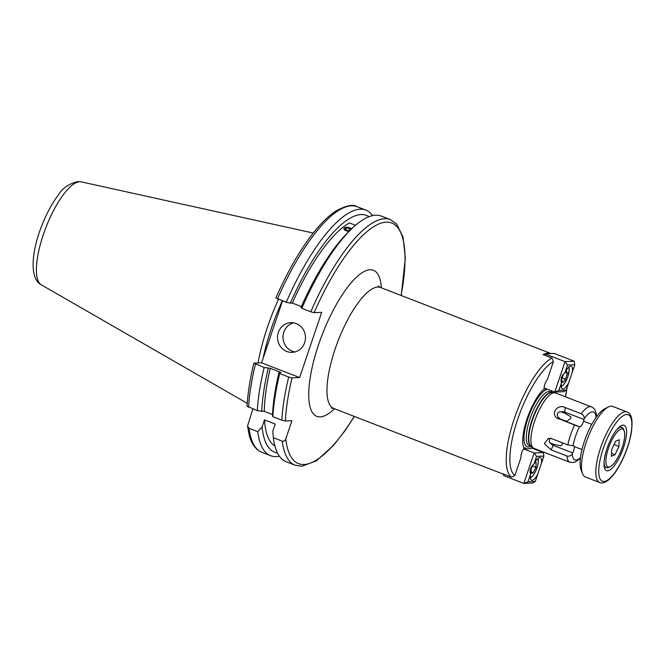 <?xml version="1.0" encoding="UTF-8"?>
<svg xmlns="http://www.w3.org/2000/svg" width="665" height="665" viewBox="0 0 665 665"><rect width="100%" height="100%" fill="white"/><g stroke="black" fill="none" stroke-linecap="round" stroke-linejoin="round"><path stroke-width="1" d="M534.461 463.114L536.239 462.574L535.865 467.287L533.18 472.707L530.861 473.405L531.235 468.684L533.305 464.519M532.565 466.007L535.865 467.287M530.986 471.851L533.18 472.707M561.435 382.965A12.161 3.799 111.2 0 0 562.474 388.9A12.161 3.799 111.2 0 0 562.997 388.983A12.161 3.799 111.2 0 0 568.75 382.624L572.291 372.159A12.161 3.799 111.2 0 0 571.26 366.224A12.161 3.799 111.2 0 0 570.728 366.141A12.161 3.799 111.2 0 0 564.976 372.508C561.609 375.409 560.429 378.892 561.435 382.965L558.916 390.422L566.231 390.081L568.75 382.624M543.538 354.802L544.951 353.838L544.502 355.176M566.231 390.081L563.887 391.643L554.743 392.076L544.153 387.969M558.916 390.422L554.743 392.076L565.051 361.627L544.951 353.838L554.095 353.406L574.194 361.195L565.051 361.627L567.503 365.052L564.976 372.508M572.291 372.159L574.818 364.703L567.503 365.052M574.818 364.703L574.194 361.195M351.685 228.802A4.347 1.928 11.8 0 0 350.721 228.195A4.347 1.928 11.8 0 0 350.006 227.879A4.347 1.928 11.8 0 0 346.357 227.289A4.347 1.928 11.8 0 0 343.921 228.669A4.347 1.928 11.8 0 0 346.399 230.846A4.347 1.928 11.8 0 0 349.009 231.428M349.674 230.772L346.906 230.431L345.143 228.984L346.44 227.92L349.499 228.303L350.962 229.508M346.058 229.733L346.44 227.92M349 230.689L349.499 228.303M619.406 454.494A20.266 6.334 111.2 0 0 624.161 430.903A20.266 6.334 111.2 0 0 611.193 441.494A20.266 6.334 111.2 0 0 605.906 460.529A20.266 6.334 111.2 0 0 610.337 466.589A20.266 6.334 111.2 0 0 619.406 454.494M616.513 429.997A21.613 6.758 -68.8 0 1 621.916 427.371A21.613 6.758 -68.8 0 1 623.554 429.299L624.161 430.903M619.206 439.731L615.615 441.261L611.7 449.523L611.393 456.257L614.984 454.727L618.899 446.464L619.206 439.731M610.337 466.589L608.808 467.362A21.613 6.758 -68.8 0 1 606.297 467.686A21.613 6.758 -68.8 0 1 604.069 462.108M614.044 444.577L618.899 446.464M611.526 453.38L614.984 454.727M620.221 455.791A24.314 7.606 -68.8 0 1 604.668 468.501A24.314 7.606 -68.8 0 1 610.379 440.197A24.314 7.606 -68.8 0 1 621.26 425.675A24.314 7.606 -68.8 0 1 626.571 432.957A24.314 7.606 -68.8 0 1 620.221 455.791M582.49 473.588L581.035 469.739A34.588 10.815 -68.8 0 1 589.148 429.49A34.588 10.815 -68.8 0 1 604.635 408.842L608.3 406.98A37.83 11.829 111.2 0 0 591.368 429.557A37.83 11.829 111.2 0 0 582.49 473.588A37.83 11.829 111.2 0 0 585.358 476.963L599.722 482.524A37.83 11.829 -68.8 0 1 605.724 435.126A37.83 11.829 -68.8 0 1 627.053 411.976C629.863 413.746 633.512 415.076 631.359 432.283C629.846 441.186 626.912 450.288 622.565 459.615C617.943 469.282 613.147 476.165 608.159 480.263C604.66 482.79 601.842 483.546 599.722 482.524M627.053 411.976L612.689 406.415A37.83 11.829 111.2 0 0 608.3 406.98M565.026 372.408L567.345 373.306L565.483 379.175L562.607 382.508L561.601 379.973L563.463 374.096L564.41 372.99M567.345 373.306L566.331 370.762L565.208 372.068M562.249 377.928L565.483 379.175M530.52 474.32A12.161 3.799 111.2 0 0 531.551 480.255A12.161 3.799 111.2 0 0 532.083 480.33A12.161 3.799 111.2 0 0 537.827 473.97L541.368 463.513A12.161 3.799 111.2 0 0 540.337 457.578A12.161 3.799 111.2 0 0 539.805 457.495A12.161 3.799 111.2 0 0 534.062 463.854C530.687 466.755 529.506 470.246 530.52 474.32L527.993 481.776L535.308 481.427L537.827 473.97M535.308 481.427L532.973 482.998L523.829 483.43L503.721 475.641L504.178 474.303M527.993 481.776L523.829 483.43L534.136 452.973L523.621 448.908M541.368 463.513L543.895 456.057L536.58 456.398L534.136 452.973L543.272 452.549L531.235 447.877M536.58 456.398L534.062 463.854M503.438 474.02L503.721 475.641M543.895 456.057L543.272 452.549M562.798 442.965L561.825 445.168L560.686 445.758L553.745 444.403A5.403 1.687 -68.8 0 1 553.288 445.392L572.706 452.915L572.291 453.738C571.027 455.841 569.223 456.589 566.879 455.982L551.052 449.848L544.352 443.638L548.567 438.293L552.017 438.784L567.844 444.918A29.717 9.293 -68.8 0 1 570.545 435.026A29.717 9.293 -68.8 0 1 574.56 425.068L560.337 419.274A4.68 3.957 169.8 0 1 558.035 417.096L557.337 415.45C557.179 412.832 558.417 411.652 561.061 411.918A4.68 3.957 169.8 0 1 564.593 411.992L584.011 419.515L584.153 418.709A25.669 8.03 -68.8 0 1 596.039 417.437M550.903 438.177L549.39 438.95L549.498 442.699L553.745 444.403M567.844 444.918L573.33 445.799A5.403 1.687 -68.8 0 1 573.729 445.808A5.403 1.687 -68.8 0 1 573.604 450.762A5.403 1.687 -68.8 0 1 572.706 452.915M584.011 419.515A5.403 1.687 111.2 0 1 583.454 421.652A5.403 1.687 111.2 0 1 579.755 426.797L560.337 419.274A5.403 1.687 111.2 0 0 560.72 419.241L558.035 417.096M560.72 419.241L566.863 421.344L571.052 417.903L570.545 416.647L564.386 412.973A5.403 1.687 111.2 0 0 564.593 411.992L565.35 407.603C556.755 403.106 549.481 415.567 558.733 418.933M532.324 447.262L530.703 448.601L525.807 448.825L525.2 447.628L524.078 448.368A34.489 10.79 -68.8 0 1 527.054 418.875A34.489 10.79 -68.8 0 1 544.269 388.709A5.403 1.687 -68.8 0 1 544.818 384.362A5.403 1.687 -68.8 0 1 547.237 379.89L553.43 361.569L551.917 358.044L543.064 354.62A64.846 20.282 111.2 0 1 550.903 353.497L380.513 287.488A64.846 20.282 111.2 0 0 377.695 287.056A64.846 20.282 111.2 0 0 335.143 348.984A64.846 20.282 111.2 0 0 333.655 408.426L331.195 408.069M533.197 447.919A34.489 10.79 -68.8 0 1 533.172 447.936A5.403 1.687 -68.8 0 1 533.288 448.675M566.879 455.982A29.717 9.293 -68.8 0 0 569.863 462.266L533.97 448.36A29.717 9.293 -68.8 0 1 533.247 447.952A29.717 9.293 -68.8 0 1 534.643 421.111A29.717 9.293 -68.8 0 1 554.635 392.741A29.717 9.293 -68.8 0 1 555.441 392.932L591.335 406.839A29.717 9.293 -68.8 0 0 581.177 413.738C583.355 414.844 584.344 416.498 584.153 418.709M524.078 448.368A5.403 1.687 111.2 0 0 521.651 452.807A5.403 1.687 111.2 0 0 521.069 457.188L514.868 475.508L511.593 477.179L502.74 473.746A64.846 20.282 111.2 0 0 503.463 474.178M565.35 407.603L581.177 413.738M278.344 332.425A14.863 13.982 -92.7 0 0 292.201 352.367A14.863 13.982 -92.7 0 0 304.67 342.616A14.863 13.982 -92.7 0 0 290.813 322.675A14.863 13.982 -92.7 0 0 278.344 332.425M293.564 322.833A14.863 13.982 -92.7 0 0 283.83 332.168A14.863 13.982 -92.7 0 0 294.936 351.951M263.074 358.344A94.364 29.509 -68.8 0 1 282.309 300.779M258.053 362.965A94.364 29.509 -68.8 0 1 278.477 299.292M350.929 229.533L347.911 232.509A127.015 39.725 -68.8 0 0 301.037 307.313L301.794 308.327A131.72 41.188 -68.8 0 1 350.929 229.533A131.72 41.188 -68.8 0 1 375.617 215.211A131.72 41.188 -68.8 0 1 381.328 216.092L390.313 219.566A131.72 41.188 -68.8 0 0 310.771 311.802L314.113 312.683L321.694 312.334L299.616 377.545L292.035 377.903L288.693 377.022L279.716 373.539L278.968 372.533L280.971 372.433L270.239 368.277L264.171 367.521L253.988 363.156L261.569 362.807L299.616 377.545M279.375 456.19A131.72 41.188 -68.8 0 1 276.332 456.597A131.72 41.188 -68.8 0 1 270.622 455.716A131.72 41.188 -68.8 0 1 257.771 431.685L262.093 426.955L264.487 419.881L275.219 424.037L272.833 431.111L273.315 437.711L282.293 441.186C284.005 441.435 285.169 440.662 285.784 438.875L291.927 420.729L285.393 421.036L281.827 420.164A131.72 41.188 -68.8 0 1 288.693 377.022M355.534 225.285L349.482 222.941A121.321 37.938 -68.8 0 0 292.309 303.065L301.37 306.573M252.875 408.95L247.521 426.049L249.034 428.302L257.771 431.685M282.534 300.863L261.569 362.807M276.058 297.945L286.249 302.301A131.72 41.188 -68.8 0 1 365.792 210.065A131.72 41.188 -68.8 0 1 372.575 215.618M286.249 302.301L290.306 303.157A127.015 39.725 -68.8 0 1 369.009 216.707M277.471 452.981A127.015 39.725 -68.8 0 1 262.093 426.955M290.306 303.157L292.309 303.065M274.903 446.024A121.321 37.938 -68.8 0 1 264.487 419.881M354.387 416.456L345.035 430.712L333.581 445.309L316.432 460.812L301.844 466.256L295.144 465.217L286.166 461.734A131.72 41.188 -68.8 0 1 273.315 437.711M301.794 308.327L310.771 311.802M272.534 414.569L264.296 411.386L257.305 410.662L247.338 406.298M247.064 406.415C247.762 393.514 250.007 379.117 253.806 363.231L253.988 363.156M257.305 410.662A131.72 41.188 -68.8 0 1 264.171 367.521M261.752 411.502A127.015 39.725 -68.8 0 1 268.228 368.368M264.296 411.386A121.321 37.938 -68.8 0 1 270.239 368.277M279.716 373.539A131.72 41.188 -68.8 0 0 272.85 416.689L272.484 415.658A127.015 39.725 -68.8 0 1 278.968 372.533M272.85 416.689L281.827 420.164M591.335 406.839C594.335 407.903 596.064 410.995 596.522 416.107L596.497 416.797M579.755 426.797L574.56 425.068M564.386 412.973L561.36 411.968M554.477 391.976A34.489 10.79 -68.8 0 1 554.577 392.732M544.269 388.709L544.544 389.216L545.749 388.634M524.195 448.202L525.807 448.825M550.462 443.231A4.68 3.259 -140.2 0 0 553.288 445.392L551.052 449.848M530.321 477.503A10.133 3.167 111.2 0 0 535.358 471.734A10.133 3.167 111.2 0 0 537.569 458.775M622.523 459.432A35.669 11.155 111.2 0 0 630.204 416.506A35.669 11.155 111.2 0 0 608.076 436.556A35.669 11.155 111.2 0 0 600.404 479.482A35.669 11.155 111.2 0 0 622.523 459.432M561.235 386.149A10.133 3.167 111.2 0 0 563.679 384.486A10.133 3.167 111.2 0 0 568.359 374.994A10.133 3.167 111.2 0 0 568.492 367.429M334.52 408.759A78.354 24.505 -68.8 0 1 320.214 416.905A78.354 24.505 -68.8 0 1 318.61 344.561A78.354 24.505 -68.8 0 1 370.031 269.732A78.354 24.505 -68.8 0 1 381.369 287.82M533.247 447.952L531.036 446.29A28.969 9.061 -68.8 0 1 532.407 420.139A28.969 9.061 -68.8 0 1 551.884 392.483L554.635 392.741M531.177 446.398A28.911 9.044 -68.8 0 1 532.05 419.989A28.911 9.044 -68.8 0 1 552.058 392.5M531.21 446.423L529.232 445.658A28.911 9.044 -68.8 0 1 529.897 419.158A28.911 9.044 -68.8 0 1 550.121 391.735L552.1 392.5M530.87 446.29A30.756 9.618 -68.8 0 1 527.852 418.634A30.756 9.618 -68.8 0 1 547.594 389.308M511.593 477.179A64.846 20.282 -68.8 0 1 514.386 418.426A64.846 20.282 -68.8 0 1 551.917 358.044M514.868 475.508A62.144 19.435 -68.8 0 1 517.694 419.316A62.144 19.435 -68.8 0 1 553.43 361.569M572.981 445.891A25.669 8.03 -68.8 0 1 575.508 436.348A25.669 8.03 -68.8 0 1 579.464 426.739M247.255 403.331L41.338 284.844A55.286 17.29 -68.8 0 1 45.062 229.724A55.286 17.29 -68.8 0 1 79.634 181.736A55.286 17.29 -68.8 0 1 81.23 181.861L313.232 233.041M354.221 416.39A129.018 40.349 -68.8 0 1 304.104 464.486A129.018 40.349 -68.8 0 1 285.784 438.875M314.113 312.683A129.018 40.349 -68.8 0 1 383.514 222.476A129.018 40.349 -68.8 0 1 401.07 295.451M285.393 421.036A129.018 40.349 -68.8 0 1 292.035 377.903M277.505 298.918A131.72 41.188 -68.8 0 1 357.047 206.682C353.273 203.997 346.182 205.46 335.792 211.063C326.723 217.039 317.247 226.989 307.346 240.913C296.033 256.931 285.543 275.958 275.884 298.003M270.622 455.716L261.877 452.333A131.72 41.188 -68.8 0 1 249.034 428.302M295.144 465.217A131.72 41.188 -68.8 0 1 282.293 441.186M248.569 407.279A131.72 41.188 -68.8 0 1 255.435 364.129M566.796 388.41A62.144 19.435 -68.8 0 1 565.375 396.781M543.895 452.208A62.144 19.435 -68.8 0 1 543.371 453.081M550.786 390.546A30.756 9.618 -68.8 0 1 551.759 392.375M580.487 457.595A25.669 8.03 -68.8 0 1 572.291 453.738M538.002 458.385L538.409 460.903L537.894 464.893L535.375 471.867L532.366 476.497L530.371 478.077M583.596 421.219L591.75 424.386M619.863 426.581L621.916 427.371M604.244 466.888L606.297 467.686M574.219 446.564L581.991 449.573M568.924 367.038L569.331 369.549L567.528 377.712L563.504 384.902L561.293 386.731M378.402 286L380.513 287.488M41.338 284.844C29.543 279.076 31.205 252.368 41.587 226.216C46.351 213.922 51.895 203.565 58.229 195.153C62.277 188.336 68.778 183.806 77.739 181.57L81.23 181.861M261.877 452.333C255.609 449.648 251.353 443.771 249.101 434.686L247.521 426.049M365.792 210.065L357.047 206.682M401.236 295.518L405.326 258.103L403.057 237.089L396.581 223.955L390.313 219.566M503.471 474.212L333.655 408.426M543.413 453.347L544.061 452.267M565.533 396.839L567.137 387.396M569.863 462.266L574.435 462.399L580.379 458.468"/></g></svg>
